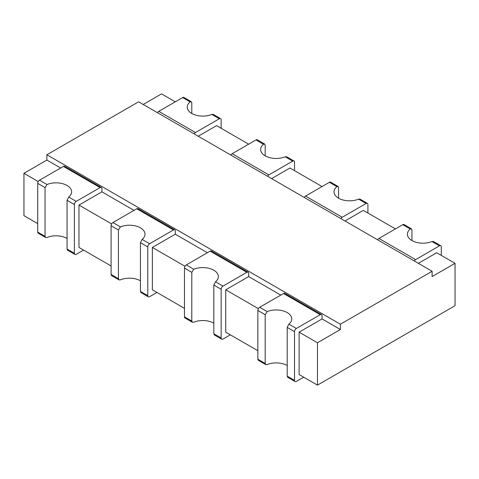 <?xml version="1.0" encoding="UTF-8"?>
<svg xmlns="http://www.w3.org/2000/svg" width="479" height="479" viewBox="0 0 479 479"><rect width="100%" height="100%" fill="white"/><g stroke="black" fill="none" stroke-linecap="round" stroke-linejoin="round"><path stroke-width="0.72" d="M191.804 113.463L191.804 102.871L191.277 101.692L190.121 101.901A15.568 8.987 0 0 0 187.247 107.11A15.568 8.987 0 0 0 191.804 113.463A15.568 8.987 0 0 0 211.832 114.433L213.269 114.385L220.615 118.63A2.593 1.497 -60 0 1 221.154 119.822L221.154 128.294M191.277 101.692L183.93 97.447A2.593 1.497 120 0 0 182.631 97.578L158.783 111.344A2.593 1.497 120 0 0 157.489 112.715M211.832 114.433L219.322 118.762A2.593 1.497 -60 0 1 220.615 118.63M219.322 118.762L195.474 132.527A2.593 1.497 120 0 0 194.175 133.898M156.95 292.453L149.61 296.693A2.593 1.497 120 0 1 148.316 296.824A2.593 1.497 120 0 1 147.777 295.633L147.777 246.913A2.593 1.497 -60 0 1 149.61 243.733L173.458 229.968A2.593 1.497 -60 0 1 174.757 229.836A2.593 1.497 -60 0 1 175.296 231.028L175.296 234.207L152.364 247.445L152.364 289.807L184.469 308.344M230.327 334.821L222.992 339.06A2.593 1.497 120 0 1 221.693 339.186A2.593 1.497 120 0 1 221.154 338L221.154 289.28A2.593 1.497 -60 0 1 222.992 286.101L246.841 272.329A2.593 1.497 -60 0 1 248.134 272.204A2.593 1.497 -60 0 1 248.673 273.389L248.673 276.569L225.741 289.807L225.741 332.175L257.846 350.706M299.118 374.536L317.463 385.128L317.463 342.766L299.118 332.175L299.118 374.536M418.359 263.33L436.704 252.738L455.05 263.33L455.05 305.698L317.463 385.128M455.05 263.33L432.118 276.569L432.118 271.276L138.605 101.811L46.882 154.771L46.882 160.064L23.95 173.302L23.95 215.67L37.709 223.615M83.568 250.092L76.233 254.331A2.593 1.497 120 0 1 74.934 254.457A2.593 1.497 120 0 1 74.401 253.271L74.401 204.551A2.593 1.497 -60 0 1 76.233 201.372L100.081 187.6A2.593 1.497 -60 0 1 101.38 187.475A2.593 1.497 -60 0 1 101.913 188.66L101.913 191.839L78.981 205.078L78.981 247.445L111.086 265.977M143.191 104.464L161.537 93.872L175.296 101.811M198.222 136.234L216.568 125.642L248.673 144.179M140.437 280.808A15.568 8.987 0 0 0 120.415 279.838L118.978 279.886L111.625 275.641A2.593 1.497 -60 0 1 111.086 274.449L111.086 225.729A2.593 1.497 120 0 1 112.924 222.555L136.772 208.784A2.593 1.497 -60 0 1 138.066 208.658L174.757 229.836M152.364 247.445L185.002 266.288M78.981 205.078L111.625 223.921M213.82 323.169A15.568 8.987 0 0 0 193.791 322.199L192.354 322.247L185.002 318.002A2.593 1.497 -60 0 1 184.469 316.817L184.469 268.096A2.593 1.497 120 0 1 186.301 264.917L210.149 251.152A2.593 1.497 -60 0 1 211.449 251.02L248.134 272.204M67.06 238.44A15.568 8.987 0 0 0 47.032 237.47L45.595 237.518L38.248 233.273A2.593 1.497 -60 0 1 37.709 232.087L37.709 183.367A2.593 1.497 120 0 1 39.541 180.188L63.39 166.423A2.593 1.497 -60 0 1 64.689 166.291L101.38 187.475M225.741 289.807L258.385 308.656M23.95 173.302L38.248 181.559M287.196 365.537A15.568 8.987 0 0 0 267.168 364.567L265.731 364.615L258.385 360.37A2.593 1.497 -60 0 1 257.846 359.178L257.846 310.458A2.593 1.497 120 0 1 259.678 307.284L283.526 293.513A2.593 1.497 -60 0 1 284.825 293.387L321.511 314.571A2.593 1.497 -60 0 1 322.05 315.757L322.05 318.936L299.118 332.175M321.511 314.571A2.593 1.497 -60 0 0 320.217 314.697L296.369 328.468A2.593 1.497 -60 0 0 294.531 331.642L294.531 380.362A2.593 1.497 120 0 0 295.07 381.553A2.593 1.497 120 0 0 296.369 381.422L303.704 377.189M322.05 318.936L340.395 329.522L317.463 342.766M441.291 255.385L441.291 246.913A2.593 1.497 -60 0 0 440.752 245.727A2.593 1.497 -60 0 0 439.459 245.853L415.61 259.624A2.593 1.497 120 0 0 414.311 260.995M264.659 144.059L263.504 144.269A15.568 8.987 0 0 0 260.624 149.472A15.568 8.987 0 0 0 265.18 155.831L265.18 145.239L264.659 144.059L257.307 139.814A2.593 1.497 120 0 0 256.008 139.94L232.159 153.711A2.593 1.497 120 0 0 230.866 155.082M411.413 228.788L410.258 228.998A15.568 8.987 0 0 0 407.384 234.201A15.568 8.987 0 0 0 411.94 240.56L411.94 229.968L411.413 228.788L404.066 224.543A2.593 1.497 120 0 0 402.767 224.669L378.919 238.44A2.593 1.497 120 0 0 377.62 239.811M294.531 170.656L294.531 162.183A2.593 1.497 -60 0 0 293.998 160.998A2.593 1.497 -60 0 0 292.699 161.124L268.851 174.895A2.593 1.497 120 0 0 267.551 176.26M271.605 178.601L289.951 168.009L322.05 186.547M344.982 220.963L363.327 210.377L395.432 228.908M367.914 213.023L367.914 204.551A2.593 1.497 -60 0 0 367.375 203.359A2.593 1.497 -60 0 0 366.076 203.491L342.228 217.256A2.593 1.497 120 0 0 340.934 218.628M338.036 186.421L336.881 186.63A15.568 8.987 0 0 0 334.001 191.839A15.568 8.987 0 0 0 338.563 198.192L338.563 187.6L338.036 186.421L330.684 182.176A2.593 1.497 120 0 0 329.39 182.307L305.542 196.079A2.593 1.497 120 0 0 304.243 197.444M46.882 154.771L340.395 324.229L432.118 271.276M340.395 329.522L340.395 324.229M175.296 234.207L207.395 252.738M46.882 160.064L60.641 168.009M101.913 191.839L134.018 210.377M248.673 276.569L280.778 295.106M147.777 295.633L140.437 291.4L140.437 242.679L142.119 239.41A15.568 8.987 0 0 0 144.999 234.201A15.568 8.987 0 0 0 140.437 227.848A15.568 8.987 0 0 0 120.415 226.878L118.427 229.968L111.086 225.729M140.437 291.4L140.964 292.579L148.316 296.824M118.978 279.886L118.427 278.688L118.427 229.968M221.154 338L213.82 333.761L213.82 285.041L215.496 281.778A15.568 8.987 0 0 0 218.376 276.569A15.568 8.987 0 0 0 213.82 270.216A15.568 8.987 0 0 0 193.791 269.246L191.804 272.329L184.469 268.096M192.354 322.247L191.804 321.05L191.804 272.329M74.401 253.271L67.06 249.032L67.06 200.312L68.742 197.049A15.568 8.987 0 0 0 71.616 191.839A15.568 8.987 0 0 0 67.06 185.487A15.568 8.987 0 0 0 47.032 184.517L45.044 187.6L37.709 183.367M67.06 249.032L67.587 250.212L74.934 254.457M213.82 333.761L214.341 334.941L221.693 339.186M45.595 237.518L45.044 236.321L45.044 187.6M294.531 380.362L287.196 376.129L287.196 327.408L288.879 324.139A15.568 8.987 0 0 0 291.753 318.936A15.568 8.987 0 0 0 287.196 312.577A15.568 8.987 0 0 0 267.168 311.607L265.18 314.697L257.846 310.458M265.731 364.615L265.18 363.417L265.18 314.697M287.196 376.129L287.723 377.308L295.07 381.553M411.94 240.56A15.568 8.987 0 0 0 431.968 241.53L433.405 241.482L440.752 245.727M265.18 155.831A15.568 8.987 0 0 0 285.209 156.801L286.646 156.753L293.998 160.998M338.563 198.192A15.568 8.987 0 0 0 358.585 199.162L360.022 199.114L367.375 203.359M182.631 97.578L190.121 101.901M158.783 111.344L195.474 132.527M378.919 238.44L415.61 259.624M305.542 196.079L342.228 217.256M232.159 153.711L268.851 174.895M173.458 229.968L136.772 208.784M149.61 243.733L142.119 239.41M120.415 226.878L112.924 222.555M147.777 246.913L140.437 242.679M118.427 278.688L111.086 274.449M246.841 272.329L210.149 251.152M222.992 286.101L215.496 281.778M193.791 269.246L186.301 264.917M191.804 321.05L184.469 316.817M100.081 187.6L63.39 166.423M76.233 201.372L68.742 197.049M47.032 184.517L39.541 180.188M74.401 204.551L67.06 200.312M221.154 289.28L213.82 285.041M45.044 236.321L37.709 232.087M320.217 314.697L283.526 293.513M296.369 328.468L288.879 324.139M267.168 311.607L259.678 307.284M265.18 363.417L257.846 359.178M294.531 331.642L287.196 327.408M402.767 224.669L410.258 228.998M431.968 241.53L439.459 245.853M256.008 139.94L263.504 144.269M285.209 156.801L292.699 161.124M329.39 182.307L336.881 186.63M358.585 199.162L366.076 203.491"/></g></svg>
